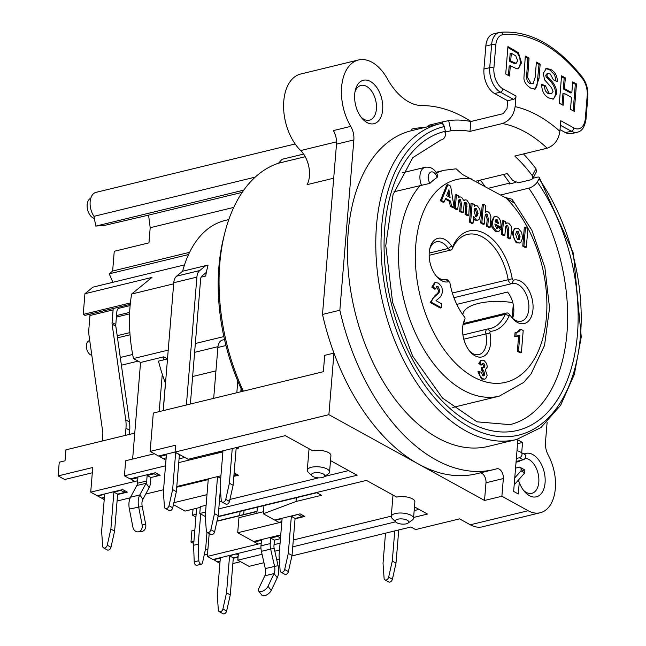 <?xml version="1.0" encoding="UTF-8"?>
<svg xmlns="http://www.w3.org/2000/svg" width="646" height="646" viewBox="0 0 646 646"><rect width="100%" height="100%" fill="white"/><g stroke="black" fill="none" stroke-linecap="round" stroke-linejoin="round"><path stroke-width="0.97" d="M291.919 555.923L410.953 526.983L415.62 529.558L459.581 518.867L470.304 524.786A38.752 23.313 76.3 0 0 482.392 526.805L540.226 512.746A38.752 23.313 76.3 0 0 548.22 455.067A14.906 8.963 76.3 0 1 545.482 442.219L547.13 422.169M519.174 460.76L519.36 461.26A17.886 10.756 -103.7 0 1 519.965 460.574M525.077 458.377A17.886 10.756 -103.7 0 1 538.36 474.778A17.886 10.756 -103.7 0 1 531.828 493.318A17.886 10.756 -103.7 0 1 523.575 490.395M479.041 180.42L478.048 182.568M116.409 317.081L129.588 313.875M130.395 302.934L83.229 314.4L84.973 315.369L130.25 304.363M129.652 312.389L116.53 315.579M129.878 332.609L117.192 335.694M117.499 337.842L130.048 334.79M513.57 306.487L513.102 306.6M456.779 304.395L507.562 292.057A19.372 11.652 -103.7 0 1 512.577 318.284M243.768 190.142L95.802 226.108L105.419 225.212L148.564 215.118L150.195 227.715L148.951 242.864L114.253 251.294L112.63 271.029L189.585 252.328M505.083 197.474L512.052 199.226L513.748 202.739L506.012 197.983L462.439 174.46L456.133 168.832M324.074 476.805A6.71 2.592 4.7 0 1 322.289 477.547A6.71 2.592 4.7 0 1 311.929 475.811A6.71 2.592 4.7 0 1 318.3 472.654A6.71 2.592 4.7 0 1 324.074 476.805L328.402 473.752A11.176 4.312 -175.3 0 0 329.565 472.032L330.922 455.592A11.176 4.312 4.7 0 0 324.744 451.15A11.176 4.312 4.7 0 0 312.785 450.819L285.266 435.654L188.091 459.274L175.034 452.071L175.599 445.223L150.147 451.409L153.304 413.044L323.355 371.7L324.696 355.34L333.95 353.087L328.887 414.675L175.034 452.071M175.034 452.03L158.545 456.036L150.147 451.409M159.538 455.793L159.473 456.552L163.204 458.603L166.167 457.885L163.204 458.603L165.982 460.138M257.019 511.309L217.016 521.039M263.964 562.714L249.001 566.356L237.809 560.179L262.066 554.284M254.556 541.243L254.492 542.002L258.222 544.061L261.186 543.343L207.326 556.432L212.922 559.517L238.374 553.331L237.809 560.179M228.813 219.575L225.058 220.488A119.227 71.722 76.3 0 0 182.624 271.239L208.077 265.054A119.227 71.722 76.3 0 0 205.678 276.052L201.116 277.158M233.755 207.398L150.195 227.715M274.808 551.191L279.508 550.045M292.743 546.831L395.618 521.823M413.593 517.454L427.523 514.063L414.466 506.868M238.374 553.331L260.936 547.848M274.049 544.659L280.073 543.197M293.308 539.975L391.274 516.162M414.159 510.598L419.068 509.403M179.063 458.83L184.772 457.441M237.599 447.242L238.939 447.977L236.129 448.663M222.894 451.877L178.748 462.609M165.513 465.823L124.42 475.819L130.016 478.904L155.46 472.719L160.127 475.286L150.873 477.539L157.81 475.852L154.079 473.793L147.143 475.48L146.69 481.004A5.959 3.585 -103.7 0 1 146.069 483.281L139.802 494.949A14.906 8.963 76.3 0 0 138.244 500.658A14.906 8.963 76.3 0 0 138.624 506.811L142.136 524.802L145.713 524.399A5.959 4.748 83.5 0 1 141.757 531.44L138.179 531.852A5.959 4.748 -96.5 0 0 142.136 524.802M131.009 478.662L130.944 479.413L134.675 481.472L137.638 480.753L90.715 492.155L97.247 495.757L122.7 489.571L127.359 492.139L117.612 494.513M104.377 497.727L101.915 498.332L104.224 499.6M117.071 501.03L130.226 497.832M145.713 494.069L163.551 489.733M176.786 486.519L220.932 475.787L217.54 476.611L220.714 478.363M234.135 472.896L238.398 475.246L233.852 476.352M206.986 494.642L173.879 502.693M173.435 504.671L185.071 511.083L200.268 507.393M205.291 516.534L199.767 513.489L200.333 506.634L206.114 505.229M219.349 502.015L221.513 501.49M229.936 499.439L318.72 477.854M324.615 476.425L348.638 470.587M124.42 475.819L125.655 460.743L154.402 453.758M215.95 370.861L192.629 376.529M165.513 383.118L163.172 410.638L165.433 383.143A119.227 71.722 76.3 0 1 158.488 361.122L167.5 358.934L163.696 356.834L140.562 362.463L132.624 459.048M134.756 433.111L65.932 449.842L65.036 460.8L59.254 462.205L58.124 475.908L64.657 479.51L92.313 472.783M90.715 492.155L92.749 467.494L58.124 475.908M176.721 487.229L208.222 479.574M217.977 516.768L316.823 492.745L321.482 495.312L296.038 501.498L263.285 513.772L274.679 520.054L300.132 513.869L304.799 516.437L295.044 518.811M193.033 509.153L192.532 515.201L195.916 517.066M196.142 514.321L192.532 515.201M281.809 522.025L237.704 532.748L253.563 541.485L279.007 535.3L280.647 536.204M274.17 548.381L270.65 549.068A11.919 7.171 76.3 0 1 270.238 543.585L270.69 538.07L274.421 540.121L280.445 538.659L274.421 540.121L273.969 545.644A5.959 3.585 76.3 0 0 274.17 548.381L278.063 565.646A14.906 8.963 -103.7 0 1 278.587 572.501A14.906 8.963 -103.7 0 1 277.271 577.726L271.231 590.452L268.025 586.302A5.959 2.834 142.3 0 1 263.277 590.856A5.959 2.834 142.3 0 1 258.683 591.074A5.959 2.834 142.3 0 1 258.771 588.554L264.812 575.828A8.939 5.378 76.3 0 0 265.595 572.687A8.939 5.378 76.3 0 0 265.288 568.577L261.396 551.321A11.919 7.171 -103.7 0 1 260.984 545.838L261.436 540.314L254.492 542.002M237.704 532.748L238.939 517.672L263.455 511.713M263.285 513.772L263.956 505.592M238.059 557.11L233.287 558.273M220.052 561.487L217.621 561.713M193.921 541.316L190.974 542.034L191.902 530.729L194.85 530.011M207.939 548.987L205.388 549.609M209.207 533.523L207.326 556.432M219.898 563.36L217.589 562.085M240.546 561.697L232.851 563.562M207.503 554.284L204.193 555.084M471.039 121.48A186.29 112.073 76.3 0 0 422.088 105.589A59.61 35.861 76.3 0 1 387.39 78.885A43.217 26.002 76.3 0 0 358.465 59.973A43.217 26.002 76.3 0 0 350.721 126.374L333.368 130.589A14.906 8.963 -103.7 0 1 336.501 144.147L322.499 314.44A186.29 112.073 76.3 0 0 333.95 353.087A186.29 112.073 76.3 0 0 418.447 464.038L328.887 414.675M303.612 154.071L282.06 159.312L278.539 163.204L305.235 156.712M255.227 177.125L93.961 216.329A14.906 8.963 -103.7 0 1 90.157 201.689A14.906 8.963 -103.7 0 1 95.963 192.379L295.141 143.961M484.985 186.387A163.939 98.62 76.3 0 0 480.301 180.113M503.444 174.485A163.939 98.62 -103.7 0 1 509.742 183.076L488.384 188.269M333.707 178.191L307.116 184.651A22.352 13.445 76.3 0 0 300.681 150.558A43.217 26.002 76.3 0 1 283.586 106.041A43.217 26.002 76.3 0 1 300.632 74.032L358.465 59.973M243.332 391.153A162.445 97.724 -103.7 0 1 224.711 233.279A162.445 97.724 -103.7 0 1 278.539 163.204M224.711 233.279L223.637 237.583A156.485 94.138 76.3 0 0 242.379 391.387M95.802 226.108L93.961 216.329M518.124 480.018L519.263 482.376L518.31 494.004L513.643 491.428L517.882 439.894L522.549 442.462L521.702 452.717M276.706 559.622L279.29 558.992M184.506 264.892L92.951 287.147L84.925 293.72L83.229 314.4M188.535 254.548L109.214 273.831L112.905 282.302M296.344 497.719L296.038 501.498M330.51 460.59L357.093 475.246L218.784 508.862M199.767 513.489L205.549 512.084M218.049 516.453L366.427 480.39L396.741 497.097A11.176 4.312 4.7 0 1 408.708 497.428A11.176 4.312 4.7 0 1 414.877 501.869L413.529 518.31A11.176 4.312 -175.3 0 0 402.741 513.102A11.176 4.312 -175.3 0 0 391.242 516.477A11.176 4.312 -175.3 0 0 392.122 518.367L395.885 522.089A6.71 2.592 4.7 0 1 402.256 518.932A6.71 2.592 4.7 0 1 408.03 523.082A6.71 2.592 4.7 0 1 406.245 523.825A6.71 2.592 4.7 0 1 395.885 522.089M501.885 496.249L484.532 500.464L485.986 482.772L503.339 478.557L501.885 496.249L528.145 510.72A38.752 23.313 76.3 0 0 540.226 512.746M484.532 500.464L418.447 464.038A186.29 112.073 -103.7 0 0 476.53 473.776L493.883 469.553A186.29 112.073 76.3 0 0 496.798 468.778A7.453 4.482 76.3 0 1 496.911 468.746A7.453 4.482 76.3 0 1 503.339 478.557M336.501 144.147L353.855 139.932L339.853 310.225A186.29 112.073 76.3 0 0 493.883 469.553M353.855 139.932A14.906 8.963 76.3 0 0 350.721 126.374M509.742 183.076L509.193 184.029L515.492 182.503M516.59 439.498L488.247 446.386A162.445 97.724 -103.7 0 1 354.92 311.614A162.445 97.724 -103.7 0 1 411.51 130.686L439.845 123.798A162.445 97.724 76.3 0 0 383.256 304.726A162.445 97.724 76.3 0 0 516.59 439.498L540.944 427.555L560.639 405.276L574.359 374.341L581.263 336.921L573.365 253.256L539.24 177.416A3.723 1.607 145.3 0 1 539.071 178.837L537.302 181.954A7.453 3.206 145.3 0 1 528.799 188.156L500.61 195.003M412.14 130.532L411.793 129.087A163.939 98.62 -103.7 0 1 424.398 127.553M519.263 482.376A22.352 13.445 76.3 0 0 524.705 491.776A22.352 13.445 76.3 0 0 545.167 479.72A22.352 13.445 76.3 0 0 524.051 454.017M382.674 109.683A22.352 13.445 76.3 0 0 371.854 82.357A22.352 13.445 76.3 0 0 355.365 90.077A22.352 13.445 76.3 0 0 362.309 118.654A22.352 13.445 76.3 0 0 382.674 109.683M193.735 543.561L190.974 542.034M138.131 361.122L121.391 365.192M510.445 315.668A1.494 0.896 -103.7 0 1 510.582 315.846A22.352 13.445 76.3 0 0 512.617 318.502A22.352 13.445 76.3 0 0 533.071 307.754A22.352 13.445 76.3 0 0 513.513 280.146A1.494 0.896 -103.7 0 1 512.246 278.765A51.414 30.935 76.3 0 0 485.001 233.666A51.414 30.935 76.3 0 0 453.016 246.11A1.494 0.896 -103.7 0 1 451.643 246.037A22.352 13.445 76.3 0 0 429.921 248.169A22.352 13.445 76.3 0 0 436.866 276.746A22.352 13.445 76.3 0 0 448.704 281.737A1.494 0.896 -103.7 0 1 449.495 282.076A1.494 0.896 -103.7 0 1 449.971 283.118A51.414 30.935 76.3 0 0 464.563 317.033A1.494 0.896 -103.7 0 1 464.975 318.874A1.494 0.896 -103.7 0 1 464.87 319.148A22.352 13.445 76.3 0 0 463.335 323.307A22.352 13.445 76.3 0 0 470.28 351.884A22.352 13.445 76.3 0 0 485.962 354.646A22.352 13.445 76.3 0 0 489.934 332.965A1.494 0.896 -103.7 0 1 490.548 331.358A51.414 30.935 76.3 0 0 509.201 315.773A1.494 0.896 -103.7 0 1 510.445 315.668L508.983 314.004A4.474 2.689 76.3 0 0 506.65 312.995A4.474 2.689 76.3 0 0 505.261 314.311A48.434 29.135 -103.7 0 1 490.241 328.572A48.434 29.135 -103.7 0 1 487.682 328.992A4.474 2.689 76.3 0 0 487.447 329.032A4.474 2.689 76.3 0 0 485.849 333.829A19.372 11.652 -103.7 0 1 478.912 354.589A19.372 11.652 -103.7 0 1 469.537 350.996M429.671 249.299A19.372 11.652 -103.7 0 1 436.349 241.798A19.372 11.652 -103.7 0 1 448.211 248.468A4.474 2.689 76.3 0 0 450.948 250.01A4.474 2.689 76.3 0 0 452.329 248.694A48.434 29.135 -103.7 0 1 467.357 234.441A48.434 29.135 -103.7 0 1 508.127 279.452A4.474 2.689 76.3 0 0 511.89 283.602A4.474 2.689 76.3 0 0 511.931 283.594A19.372 11.652 -103.7 0 1 512.092 283.554A19.372 11.652 -103.7 0 1 528 299.631A19.372 11.652 -103.7 0 1 521.249 321.207A19.372 11.652 -103.7 0 1 511.874 317.614M217.96 346.668L194.616 352.345M522.549 442.462L517.567 443.673M148.564 215.118L242.226 192.355M89.737 340.62L89.309 340.725A7.453 4.482 76.3 0 0 86.411 345.4A7.453 4.482 76.3 0 0 91.821 355.26M112.63 271.029L109.214 273.831M90.787 198.265A10.433 6.274 76.3 0 0 87.38 208.674A10.433 6.274 76.3 0 0 94.356 218.413M120.293 357.472L132.664 354.468M84.925 293.72L151.939 277.425L131.647 294.043A119.227 71.722 76.3 0 0 133.464 358.546L140.562 362.463M118.153 308.481L130.129 305.574M485.986 482.772A7.453 4.482 76.3 0 0 480.172 472.888M339.853 310.225L322.499 314.44M354.993 91.829A17.886 10.756 -103.7 0 1 360.985 85.433A17.886 10.756 -103.7 0 1 376.4 108.988A17.886 10.756 -103.7 0 1 369.431 120.196A17.886 10.756 -103.7 0 1 361.179 117.265M408.03 523.082L412.358 520.03A11.176 4.312 -175.3 0 0 413.529 518.31M329.565 472.032A11.176 4.312 -175.3 0 0 318.785 466.824A11.176 4.312 -175.3 0 0 307.286 470.207A11.176 4.312 -175.3 0 0 308.166 472.089L311.929 475.811M522.59 238.116L521.677 232.39L518.439 228.547L515.92 228.078L514.054 229.669L513.174 232.762L513.449 237.009L514.983 240.401L517.309 242.557L519.691 243.009L520.837 242.411L522.59 238.116M515.637 234.312L516.534 231.623L518.213 231.438L520.103 236.759L519.214 239.48L517.535 239.658L515.637 234.312M517.971 239.836L518.948 237.042L516.614 231.543M519.691 243.009L516.154 242.839L512.02 233.045L514.757 228.361L515.92 228.078M447.936 184.675L441.525 200.47L444.222 201.964L445.611 198.338L450.642 201.108L451.392 205.912L454.154 207.439L450.642 186.169L447.936 184.675L446.782 184.958L440.362 200.753L441.525 200.47M444.222 201.964L443.059 202.238L440.362 200.753M454.154 207.439L452.999 207.721L450.23 206.195L449.487 201.391L445.32 199.097M449.487 201.391L450.642 201.108M448.905 189.714L450.084 197.531L446.636 195.625L448.905 189.714M448.776 196.804L448.049 191.959M450.23 206.195L451.392 205.912M458.49 197.724L458.644 195.891L456.415 194.664L455.317 208.077L457.731 209.409L458.692 200.236L459.435 199.315L460.469 199.42L461.438 203.773L460.832 211.121L463.255 212.453L464.208 203.345L464.958 202.368L465.952 202.44L466.913 203.773L466.323 214.149L468.746 215.481L469.424 203.991L466.872 200.123L465.346 199.832L463.917 200.72L461.519 197.167L459.831 196.877L458.49 197.724M468.746 215.481L467.583 215.756L465.168 214.424L465.758 204.055L464.595 202.634M460.832 211.121L459.677 211.404L462.1 212.736L463.255 212.453M459.677 211.404L460.283 204.055L459.056 199.59M455.317 208.077L454.154 208.359L456.577 209.692L457.731 209.409M454.154 208.359L455.26 194.947L456.415 194.664M458.539 197.2L459.831 196.877M463.788 200.244L465.265 199.856M465.168 214.424L466.323 214.149M484.855 217.347L485.283 214.9L486.083 213.988L487.181 214.149L488.352 218.889L487.77 225.963L490.185 227.295L490.928 216.701L489.684 213.164L488.215 211.888L486.503 211.589L485.267 212.34L485.824 205.557L483.402 204.225L481.884 222.725L484.306 224.057L484.855 217.347M490.185 227.295L489.03 227.578L486.608 226.245L487.197 219.172L485.655 214.27M486.608 226.245L487.77 225.963M485.308 211.88L486.503 211.589M484.306 224.057L483.143 224.34L480.729 222.999L482.247 204.507L483.402 204.225M480.729 222.999L481.884 222.725M474.261 206.567L474.422 204.596L472.169 203.353L470.643 221.861L473.066 223.193L473.623 216.426L476.126 219.858L477.846 220.165L478.985 219.487L480.535 214.884L479.841 209.175L477.289 205.864L475.634 205.565L474.261 206.567M474.019 211.137L474.842 208.496L476.409 208.311L478.072 213.56L476.643 216.87L475.755 216.709L474.019 211.137M476.029 216.83L476.918 213.842L474.899 208.44M470.643 221.861L469.489 222.143L471.911 223.476L473.066 223.193M469.489 222.143L471.015 203.627L472.169 203.353M474.317 205.888L475.634 205.565M477.846 220.165L474.972 220.141L473.437 218.655M500.925 227.279C501.312 221.853 500.085 218.38 497.242 216.862L495.191 216.475L494.093 217.088L492.478 221.659L493.003 226.77L496.338 230.993L498.93 231.365L500.634 229.209L498.276 227.287L496.58 228.361L494.876 223.944L500.925 227.279L499.77 227.562L494.868 224.856M498.615 231.47L495.175 231.276L491.84 227.053L491.323 221.941L494.037 216.757L495.191 216.475M497.557 223.153L495.757 219.818M495.789 219.777L497.17 219.648L498.704 223.782L495.094 221.796L496.298 219.487M496.717 228.426L497.121 227.57L498.276 227.287M497.363 228.514L496.58 228.361M508.862 230.444L508.297 237.284L510.72 238.616L511.406 230.283L511.115 226.076L508.773 223.217L506.973 222.894L505.584 223.831L505.745 221.861L503.5 220.617L502.394 234.03L504.817 235.362L505.753 226.31L506.545 225.349L507.708 225.462L508.862 230.444L507.708 230.727L506.181 225.583M505.632 223.225L506.973 222.894M508.297 237.284L507.142 237.566L509.565 238.899L510.72 238.616M507.142 237.566L507.708 230.727M502.394 234.03L501.239 234.312L503.662 235.645L504.817 235.362M501.239 234.312L502.346 220.9L503.5 220.617M523.93 245.892L526.345 247.232L527.863 228.732L525.448 227.4L523.93 245.892L522.767 246.174L524.294 227.675L525.448 227.4M526.345 247.232L525.19 247.507L522.767 246.174M435.792 288.899L434.629 289.182L431.811 287.187L434.443 282.843L435.598 282.56L434.968 282.795L432.965 286.905L435.792 288.899L436.615 286.606L438.093 286.59L439.789 290.563L438.989 292.808L432.667 298.573L431.35 302.223L441.371 307.754L441.694 303.838L436.018 300.713L440.717 296.627L442.68 291.839L441.775 286.792L438.448 283.134L435.598 282.56M441.371 307.754L440.217 308.029L430.196 302.506L435.17 295.384L437.827 293.09L438.634 290.845L436.518 286.687M482.061 364.82L480.907 365.103L478.799 363.391L480.834 360.387L481.989 360.113L480.85 360.896L479.962 363.109L482.061 364.82L483.789 363.286L484.96 365.975L484.322 367.404L482.837 367.211L482.352 369.851L483.434 370.174L484.815 373.856L484.145 375.746L482.869 375.883L481.367 372.33L479.09 371.498L480.043 375.835L482.659 378.734L484.775 379.137L485.695 378.677L487.189 375.326L485.251 369.827L487.31 367.057L486.696 363.633L484.088 360.516L481.989 360.113M484.775 379.137L481.496 379.008L477.927 371.781L479.09 371.498M483.055 375.964L483.66 374.139L482.279 370.457L481.197 370.126L481.682 367.485L482.837 367.211M483.402 367.469L483.806 366.258L482.53 363.52M516.76 332.48L519.731 329.565L520.886 329.282L518.795 331.802L516.186 332.488L515.871 336.3L519.828 335.161L518.528 350.988L521.395 352.571L523.203 330.558L520.886 329.282M521.395 352.571L520.24 352.853L517.373 351.271L518.641 335.847M517.737 336.146L514.717 336.582L515.032 332.771L516.186 332.488M431.811 287.187L432.965 286.905M430.196 302.506L431.35 302.223M483.063 363.157L483.789 363.286L482.635 363.569M478.799 363.391L479.962 363.109M481.197 370.126L482.352 369.851M514.717 336.582L515.871 336.3M517.373 351.271L518.528 350.988M201.447 481.222L201.504 480.511M256.995 511.527L216.967 521.257M173.677 283.828L131.647 294.043M223.871 336.574L195.342 343.51M168.226 350.1L133.464 358.546M440.201 140.198L441.307 139.932A7.453 5.951 -103 0 0 445.36 131.275L444.238 126.568A3.723 2.98 -103 0 0 440.507 123.636A3.723 2.98 -103 0 0 440.483 123.644A162.445 97.724 76.3 0 0 439.845 123.798L440.507 123.636M463.077 324.437A19.372 11.652 -103.7 0 1 464.127 321.853A4.474 2.689 76.3 0 0 464.434 321.022L464.975 318.874M421.467 185.192A13.413 8.067 76.3 0 1 425.189 167.274C430.89 166.482 435.097 169.268 437.818 175.631L437.148 177.424A113.631 68.355 -103.7 0 0 429.881 183.375L393.947 191.789M532.95 178.256L537.537 177.141A3.723 1.607 145.3 0 1 539.24 177.416M449.495 282.076L448.033 280.412A4.474 2.689 76.3 0 0 445.7 279.403A4.474 2.689 76.3 0 0 445.667 279.411A19.372 11.652 -103.7 0 1 445.498 279.452A19.372 11.652 -103.7 0 1 436.123 275.858M256.85 513.32L257.358 507.199M270.69 538.07L277.627 536.382L280.501 537.965M277.691 535.623L277.627 536.382M261.396 551.321L270.65 549.068L274.542 566.332A8.939 5.378 -103.7 0 1 274.849 570.442A8.939 5.378 -103.7 0 1 274.065 573.575L268.025 586.302M258.683 591.074L261.888 595.224A5.959 2.834 -37.7 0 0 266.483 595.006A5.959 2.834 -37.7 0 0 271.231 590.452M462.875 314.788L462.907 314.424A41.732 16.102 4.7 0 1 478.379 303.45A41.732 16.102 4.7 0 1 512.787 302.594M513.263 304.654L512.173 317.905M207.003 532.288L205.686 548.26L202.513 562.771A2.98 1.793 -103.7 0 1 201.423 564.176A2.98 1.793 -103.7 0 1 198.839 560.744L198.225 544.15L193.598 545.272L196.634 508.273M201.423 564.176L196.796 565.298A2.98 1.793 -103.7 0 1 194.212 561.875L193.598 545.272M200.704 513.998L198.225 544.15M198.806 481.859L198.871 481.149M176.358 491.671L179.402 454.671L175.672 452.612L172.627 489.611L176.358 491.671L172.732 507.796A2.98 2.083 118.9 0 1 169.058 510.477L165.319 508.418A2.98 2.083 -61.1 0 0 169.002 505.737L172.627 489.611M190.368 404.033L200.631 279.161A5.959 3.585 -103.7 0 1 202.045 275.89L206.373 272.337M186.387 405.002L196.901 277.102A11.919 7.171 -103.7 0 1 199.727 270.553L205.759 265.611M163.252 410.622L173.766 282.73A11.919 7.171 -103.7 0 1 176.592 276.181L199.727 270.553M159.473 456.552L166.418 454.865L163.373 491.864L164.447 506.844A2.98 2.083 -61.1 0 0 165.319 508.418M182.624 271.239L176.592 276.181M117.693 307.415L118.242 308.683A5.959 3.585 76.3 0 0 116.829 311.953L115.796 324.526L112.065 322.475A7.453 5.208 -61.1 0 0 112.105 324.139L115.836 326.19A7.453 5.208 118.9 0 1 115.796 324.526M104.41 497.355L101.446 498.074L97.716 496.015L104.652 494.327L101.616 531.327L102.682 546.306A2.98 2.083 -61.1 0 0 103.562 547.881A2.98 2.083 -61.1 0 0 107.236 545.2L110.87 529.074L114.6 531.133L110.975 547.259A2.98 2.083 118.9 0 1 107.293 549.94L103.562 547.881M110.87 529.074L113.906 492.074L117.645 494.133L114.6 531.133M115.836 326.19L129.483 421.967L125.752 419.916A37.258 26.058 118.9 0 1 125.962 428.225L129.693 430.284A37.258 26.058 -61.1 0 0 129.483 421.967M129.353 434.419L129.693 430.284M113.906 492.074L120.85 490.387L124.581 492.446L124.726 490.685M124.581 492.446L117.645 494.133M112.065 322.475L113.098 309.894L89.964 315.523L88.93 328.095A37.258 26.058 118.9 0 0 89.14 336.413L102.787 432.19A7.453 5.208 -61.1 0 1 102.827 433.846L102.238 441.016M125.372 435.388L125.962 428.225M125.752 419.916L112.105 324.139M90.141 314.109A11.919 7.171 76.3 0 0 89.964 315.523M113.284 308.489A11.919 7.171 76.3 0 0 113.098 309.894M281.842 521.645L278.878 522.364L275.148 520.313L282.092 518.625L279.048 555.617L280.122 570.604A2.98 2.083 -61.1 0 0 280.994 572.178A2.98 2.083 -61.1 0 0 284.676 569.497L288.302 553.372L292.032 555.431L288.407 571.557A2.98 2.083 118.9 0 1 284.733 574.237L280.994 572.178M288.302 553.372L291.346 516.372L298.315 514.305M292.032 555.431L295.077 518.431L291.346 516.372M298.282 514.684L302.013 516.743L295.077 518.431M302.013 516.743L302.158 514.983M238.091 556.731L233.319 557.894L230.275 594.893L226.641 611.019A2.98 2.083 118.9 0 1 222.967 613.7L219.236 611.641A2.98 2.083 -61.1 0 0 222.91 608.96L226.544 592.834L230.275 594.893M220.084 561.108L217.121 561.834L213.422 559.396M243.679 514.555L244.018 510.437M239.698 515.524L240.037 511.406M213.39 559.775L220.326 558.087L217.29 595.087L218.356 610.066A2.98 2.083 -61.1 0 0 219.236 611.641M236.557 553.775L229.58 555.835L226.544 592.834M236.525 554.147L238.229 555.092M229.58 555.835L233.319 557.894M222.983 450.787L220.133 485.477L221.207 500.456A2.98 2.083 -61.1 0 0 222.079 502.031A2.98 2.083 -61.1 0 0 225.761 499.35L229.387 483.224L233.117 485.283L229.492 501.409A2.98 2.083 118.9 0 1 225.809 504.09L222.079 502.031M229.387 483.224L232.237 448.542M236.824 392.736L237.785 381.067M213.689 398.364L217.872 347.491A11.919 7.171 76.3 0 1 222.515 340.022L224.525 339.53M233.117 485.283L236.218 447.573M240.805 391.767L241.071 388.577M222.927 451.497L213.027 453.904L212.146 453.427M214.601 531.787A2.98 2.083 118.9 0 1 210.919 534.476L207.188 532.417A2.98 2.083 -61.1 0 0 210.871 529.736L214.496 513.61L218.227 515.661L214.601 531.787L210.871 529.736M208.287 478.856L205.242 515.855L206.316 530.842A2.98 2.083 -61.1 0 0 207.188 532.417M233.989 474.657L235.152 475.295L235.297 473.534M235.152 475.295L233.917 475.593M220.399 489.232L218.227 515.661M217.54 476.611L214.496 513.61M385.509 533.168L383.03 563.32L384.095 578.299A2.98 2.083 -61.1 0 0 384.976 579.874A2.98 2.083 -61.1 0 0 388.65 577.193L392.284 561.067L394.763 530.923M514.757 477.903L521.007 470.837L524.738 472.896L524.851 471.507A2.98 2.083 -61.1 0 0 523.979 469.456L520.248 467.397A2.98 2.083 118.9 0 1 521.12 469.448L521.007 470.837M515.565 468.084L519.053 467.268A2.98 2.083 118.9 0 1 520.248 467.397M516.356 458.49L519.457 457.764L523.187 459.823A2.98 2.083 -61.1 0 0 525.586 457.32A2.98 2.083 -61.1 0 0 524.867 454.469A2.98 2.083 -61.1 0 0 524.786 454.421L521.225 452.458M517.01 450.48L521.056 452.362A2.98 2.083 118.9 0 1 521.136 452.41A2.98 2.083 118.9 0 1 521.855 455.26A2.98 2.083 118.9 0 1 519.457 457.764M392.284 561.067L396.014 563.126L392.388 579.252A2.98 2.083 118.9 0 1 388.706 581.933L384.976 579.874M398.743 529.954L396.014 563.126M523.187 459.823L516.106 461.478M524.738 472.896L514.184 484.823M444.795 132.067L450.924 130.799L448.663 120.616L442.534 121.892L443.116 124.5M582.321 78.449A2.98 1.421 -37.8 0 0 582.361 77.189C556.747 45.058 529.397 30.096 500.311 32.3L499.172 32.502A19.372 11.652 76.3 0 1 500.069 32.34A2.98 2.374 83.8 0 1 500.311 32.3A2.98 2.374 83.8 0 1 502.951 34.698A153.506 92.346 -103.7 0 1 582.321 78.449A16.392 9.86 -103.7 0 1 587.222 95.495L585.324 118.501A16.392 9.86 -103.7 0 1 573.826 127.916L560.768 120.721L559.896 131.324A166.918 100.413 76.3 0 0 515.12 106.638C513.788 115.246 509.549 120.867 502.394 123.515L470.005 131.388A152.012 91.449 76.3 0 0 450.924 130.799M523.486 153.95A162.445 97.724 -103.7 0 1 535.962 168.735L532.296 175.647A152.012 91.449 76.3 0 0 514.781 156.066L547.17 148.192C554.325 145.552 558.564 139.924 559.896 131.324M532.296 175.647L532.805 178.538L531.19 179.693L518.463 182.786L512.633 180.428A152.012 91.449 -103.7 0 0 507.167 173.58L475.642 181.243M430.075 126.172L429.808 124.985L428.096 125.469L428.338 126.592M429.808 124.985L442.534 121.892M448.663 120.616A162.445 97.724 -103.7 0 1 470.813 121.537L503.202 113.664L507.021 108.609L507.667 100.744L494.61 93.549L500.392 92.144A2.98 2.083 -61.1 0 0 502.927 88.841A16.392 9.86 -103.7 0 1 493.907 68.113L495.797 45.107A16.392 9.86 -103.7 0 1 502.951 34.698M532.788 178.562L536.455 171.65L535.962 168.735M515.12 106.638L515.992 96.036A2.98 2.083 118.9 0 1 513.449 99.339L507.667 100.744M483.943 69.049L485.832 46.052A19.372 11.652 76.3 0 1 493.382 33.907L499.172 32.502A19.372 11.652 76.3 0 0 491.622 44.639L489.733 67.644L483.943 69.049A19.372 11.652 76.3 0 0 494.61 93.549M564.087 93.299L563.134 105.306L559.363 103.255L561.544 75.808L565.315 77.867L564.459 88.655L571.839 92.685L572.703 81.889L576.466 83.948L574.286 111.395L570.515 109.336L571.476 97.328L564.087 93.299L562.932 93.581L562.044 104.717M572.631 82.769L575.311 84.23L573.204 110.797M561.479 76.68L564.16 78.15L563.304 88.938L570.684 92.967L571.839 92.685M576.466 83.948L575.311 84.23M564.459 88.655L563.304 88.938M565.315 77.867L564.16 78.15M510.324 65.706L509.5 76.058L505.729 73.999L507.909 46.56L518.407 52.722L521.54 62.807L518.149 68.759L516.711 68.775L510.324 65.706L509.169 65.989L508.41 75.469M507.845 47.433L517.252 52.996L519.723 57.147L520.377 63.09L519.416 66.982L517.567 68.847M509.532 61.338L514.612 63.663L516.114 63.34L517.648 60.772L515.823 55.911L511.309 53.255L510.154 53.537L509.532 61.338L510.695 61.063L516.114 63.34M511.309 53.255L510.695 61.063M518.407 52.722L517.252 52.996M536.325 62.969L539.006 64.43L537.004 85.652L535.599 88.478L534.517 89.229M525.214 56.905L527.895 58.366L526.49 77.9L527.427 81.226L529.833 83.609L533.111 83.827L535.187 77.278L536.39 62.089L540.161 64.148L539.006 64.43M540.161 64.148L539.014 78.562L535.122 89.132L530.729 88.114C526.086 85.07 523.825 81.638 523.938 77.819L525.279 56.032L529.05 58.092L527.645 77.617L526.49 77.9M527.645 77.617L530.996 83.326L533.111 83.827M529.05 58.092L527.895 58.366M547.154 73.668L545.749 75.219L546.169 77.197C552.273 81.985 555.439 87.517 555.657 93.807L554.413 97.724L552.823 99.137M545.822 68.646L549.544 69.695L554.656 74.839L556.061 81.081M541.719 85.03L544.263 86.047L545.289 90.771L547.913 93.533L551.45 93.807L553.041 91.466L551.523 87.67L544.562 79.789L543.278 73.353L546.371 68.452L550.699 69.413C555.35 72.207 557.514 76.276 557.191 81.622L553.404 79.813L550.295 73.967L547.638 73.547L546.904 74.936L547.323 76.914L546.169 77.197M547.323 76.914C553.436 81.703 556.594 87.234 556.812 93.525L553.42 99.04L548.672 97.926C543.989 95.301 541.671 90.755 541.711 84.287L545.418 85.765L544.263 86.047M545.418 85.765L549.068 93.25L551.45 93.807M470.005 131.388L470.813 121.537M573.826 127.916A2.98 2.083 118.9 0 1 571.29 131.219L565.5 132.624A19.372 11.652 76.3 0 0 571.548 133.641L577.33 132.228C581.844 131.348 584.727 127.036 585.987 119.308A2.98 1.147 4.7 0 0 585.324 118.501M565.5 132.624L560.034 129.612M157.955 474.091L157.81 475.852M147.143 475.48L150.873 477.539L150.421 483.055A11.919 7.171 -103.7 0 1 149.178 487.625L142.911 499.285A8.939 5.378 76.3 0 0 141.975 502.709A8.939 5.378 76.3 0 0 142.201 506.407L145.713 524.399M130.944 479.413L137.889 477.725L137.436 483.248A5.959 3.585 -103.7 0 1 136.815 485.534L130.549 497.194A14.906 8.963 76.3 0 0 128.99 502.903A14.906 8.963 76.3 0 0 129.37 509.064L132.882 527.055A5.959 4.748 -96.5 0 0 138.179 531.852M154.079 473.793L154.144 473.033M159.191 411.607L162.267 374.212M163.446 359.919L163.696 356.834M528.145 510.72L470.304 524.786M512.246 278.765L452.362 293.009M463.053 324.575L505.261 314.311L509.201 315.773M336.566 141.837L300.681 150.558M518.948 237.042L520.103 236.759M512.02 233.045L513.174 232.762M516.154 242.839L517.309 242.557M464.797 202.723L465.952 202.44M460.283 204.055L461.438 203.773M459.314 199.703L460.469 199.42M465.798 206.752L466.953 206.478M465.758 204.055L466.913 203.773M486.026 214.432L487.181 214.149M487.197 219.172L488.352 218.889M476.918 213.842L478.072 213.56M475.246 208.593L476.409 208.311M474.972 220.141L476.126 219.858M491.323 221.941L492.478 221.659M491.84 227.053L493.003 226.77M495.175 231.276L496.338 230.993M496.007 219.931L497.17 219.648M506.553 225.737L507.708 225.462M506.012 197.983A104.321 62.759 -103.7 0 1 529.986 365.563A104.321 62.759 -103.7 0 1 423.162 306.68A104.321 62.759 -103.7 0 1 471.418 178.918M435.17 295.384L436.325 295.101M437.827 293.09L438.989 292.808M438.634 290.845L439.789 290.563M436.938 286.872L438.093 286.59M481.496 379.008L482.659 378.734M483.66 374.139L484.815 373.856M482.279 370.457L483.434 370.174M483.806 366.258L484.96 365.975M528.799 188.156A146.424 88.09 -103.7 0 1 567.018 332.415A146.424 88.09 -103.7 0 1 509.912 424.632L477.006 421.838L442.518 398.098L412.624 356.099L392.615 302.449L385.767 245.601L393.051 194.575L412.786 157.648L440.742 140.069A146.424 88.09 -103.7 0 1 441.307 139.932M463.788 339.19L489.934 332.965M511.89 283.602L453.944 297.693L511.858 283.618M420.28 185.386A116.248 69.929 76.3 0 0 410.646 321.643A116.248 69.929 76.3 0 0 499.318 396.151L452.798 407.456M429.881 183.375A7.453 4.482 -103.7 0 1 430.083 172.522A7.453 4.482 -103.7 0 1 437.148 177.424M445.36 131.275A153.877 92.572 76.3 0 0 399.398 329.977A153.877 92.572 76.3 0 0 548.026 411.906A153.877 92.572 76.3 0 0 537.302 181.954M539.071 178.837A158.722 95.487 -103.7 0 1 550.134 416.024A158.722 95.487 -103.7 0 1 396.822 331.519A158.722 95.487 -103.7 0 1 444.238 126.568M456.133 168.816L444.4 170.237A116.248 69.929 76.3 0 0 436.535 172.991M445.7 279.403L448.704 281.737M429.194 253.095L448.211 248.468L451.643 246.037M452.329 248.694L453.016 246.11M511.931 283.594L513.513 280.146M487.682 328.992L490.548 331.358M464.127 321.853L464.87 319.148M270.238 543.585L260.984 545.838M277.271 577.726L274.065 573.575L264.812 575.828M278.063 565.646L265.288 568.577M194.212 561.875L198.839 560.744M196.901 277.102L173.766 282.73M169.002 505.737L172.732 507.796M107.236 545.2L110.975 547.259M284.676 569.497L288.407 571.557M222.91 608.96L226.641 611.019M225.761 499.35L229.492 501.409M225.971 345.521L217.872 347.491M392.388 579.252L388.65 577.193M521.12 469.448L524.851 471.507M502.394 123.515A152.012 91.449 -103.7 0 1 547.17 148.192M485.832 46.052L491.622 44.639A2.98 1.147 4.7 0 1 495.797 45.107M587.222 95.495A2.98 1.147 4.7 0 1 587.876 96.302C588.264 89.124 586.423 82.753 582.361 77.189M513.449 99.339L500.392 92.144A19.372 11.652 76.3 0 1 489.733 67.644A2.98 1.147 4.7 0 1 493.907 68.113M560.397 125.219L571.29 131.219A19.372 11.652 76.3 0 0 577.33 132.228M515.992 96.036L502.927 88.841M512.754 62.186L511.6 62.468M521.54 62.807L520.377 63.09M513.958 49.855L512.803 50.138M539.014 78.562L537.86 78.844M530.996 83.326L529.833 83.609M527.871 72.958L526.716 73.24M550.699 69.413L549.544 69.695M546.904 74.936L545.749 75.219M556.812 93.525L555.657 93.807M549.068 93.25L547.913 93.533M129.37 509.064L142.201 506.407M130.549 497.194L139.802 494.949L142.911 499.285M136.815 485.534L146.069 483.281L149.178 487.625M137.436 483.248L146.69 481.004M519.142 461.454L516.049 462.213M393.01 495.038L391.242 516.477M309.054 448.76L307.286 470.207M499.318 396.151L523.664 382.432L531.052 373.913L544.546 345.4L549.552 308.013L544.893 267.533L531.916 230.331L512.052 199.226M425.189 167.274L402.143 172.878M444.4 170.237L436.074 172.256M429.146 255.307L450.948 250.01M463.4 323.509L506.65 312.995M487.447 329.032L462.924 334.991M524.867 454.469L521.136 452.41M587.876 96.302L585.987 119.308"/></g></svg>
